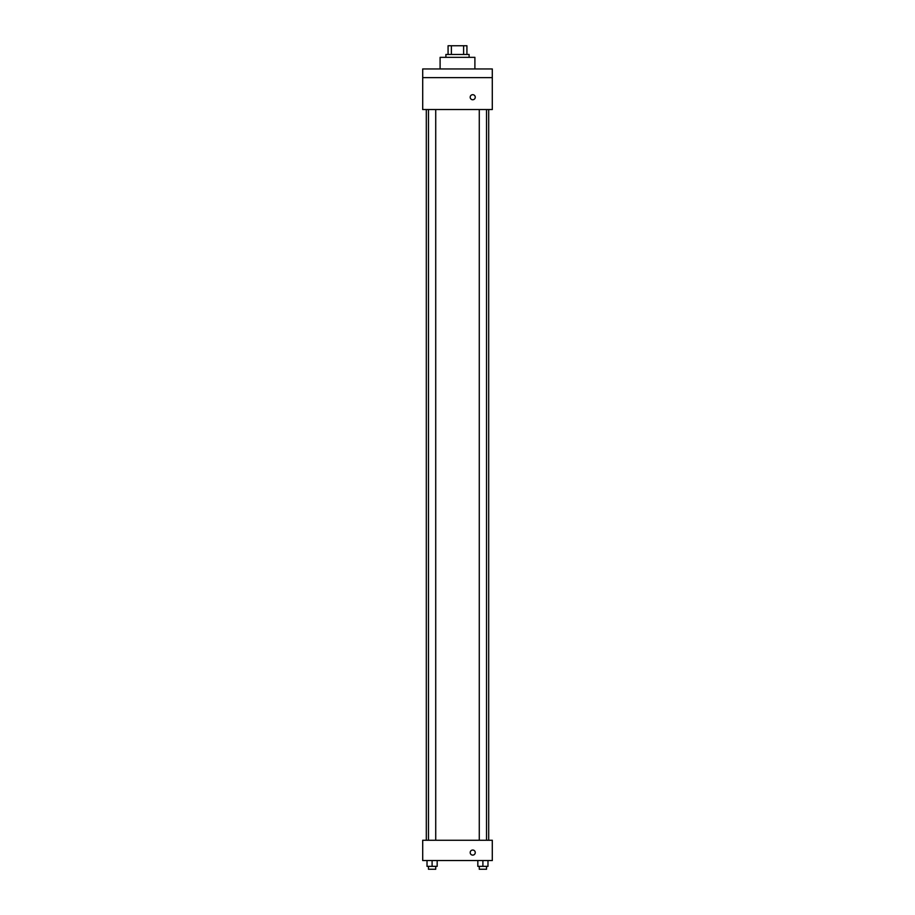 <?xml version="1.0" encoding="UTF-8"?>
<svg xmlns="http://www.w3.org/2000/svg" width="915" height="915" viewBox="0 0 915 915"><rect width="100%" height="100%" fill="white"/><g stroke="black" fill="none" stroke-linecap="round" stroke-linejoin="round"><path stroke-width="1.37" d="M451.392 54.454L451.392 45.75L448.076 45.75L448.076 54.454L448.076 45.75M451.392 45.75L466.925 45.75L466.925 54.454M463.608 54.454L463.608 45.75M445.902 57.348L445.902 54.454L469.098 54.454L469.098 57.348M474.896 68.945L474.896 57.348L440.104 57.348L440.104 68.945M422.707 68.945L492.293 68.945L492.293 77.649L422.707 77.649L422.707 68.945M492.293 77.649L492.293 109.537L422.707 109.537L422.707 77.649M472.723 99.758A2.539 2.539 0 0 1 470.527 95.949A2.539 2.539 0 0 1 474.919 95.949A2.539 2.539 0 0 1 472.723 99.758M422.707 840.256L492.293 840.256L492.293 860.546L422.707 860.546L422.707 840.256M472.723 855.113A2.539 2.539 0 0 1 470.527 851.305A2.539 2.539 0 0 1 474.919 851.305A2.539 2.539 0 0 1 472.723 855.113M477.824 860.546L477.824 866.345L487.981 866.345L487.981 860.546L487.981 866.345M482.903 866.345L482.903 860.546M486.528 866.345L486.528 869.25L479.277 869.25L479.277 866.345M427.019 860.546L427.019 866.345L437.176 866.345L437.176 860.546L437.176 866.345M432.097 866.345L432.097 860.546M435.723 866.345L435.723 869.25L428.472 869.25L428.472 866.345M488.702 840.256L488.702 109.537M426.299 840.256L426.299 109.537M479.277 109.537L479.277 840.256M486.528 109.537L486.528 840.256M435.723 840.256L435.723 109.537M428.472 840.256L428.472 109.537"/></g></svg>
